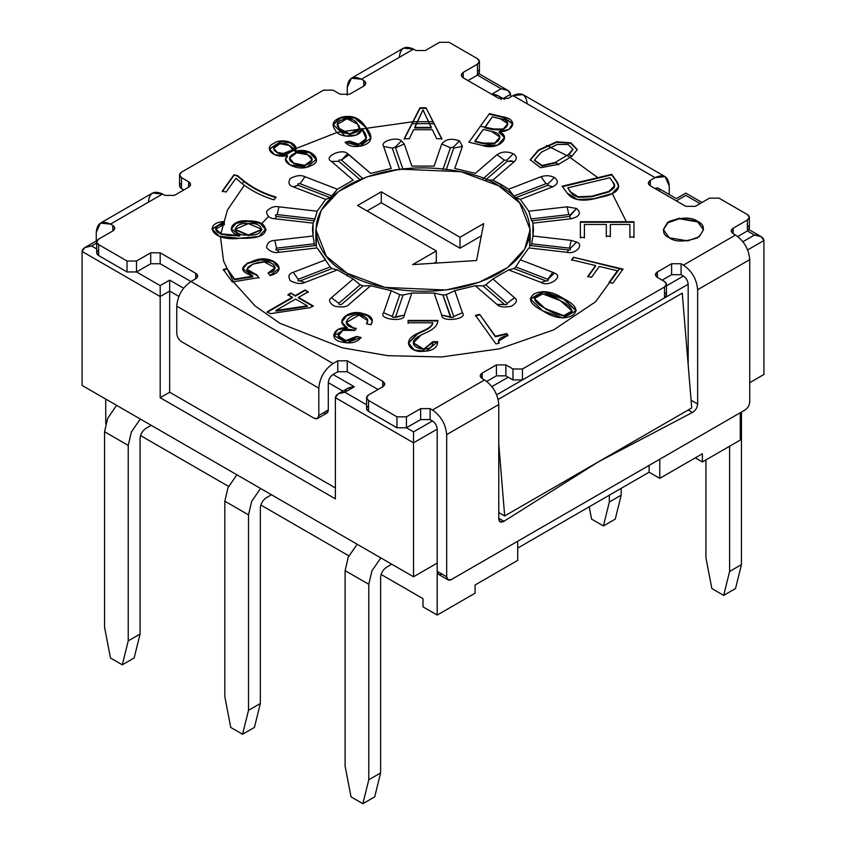 <?xml version="1.0" encoding="UTF-8"?>
<svg xmlns="http://www.w3.org/2000/svg" width="846" height="846" viewBox="0 0 846 846"><rect width="100%" height="100%" fill="white"/><g stroke="black" fill="none" stroke-linecap="round" stroke-linejoin="round"><path stroke-width="1.27" d="M498.77 185.834L519.687 202.913L530.146 229.573L524.742 248.978L507.367 267.706L479.386 282.173L445.916 289.998L385.015 287.418L347.23 273.311L347.23 276.008L347.23 273.311C366.35 287.873 441.654 305.099 498.77 273.311C553.813 240.338 523.97 196.864 498.77 185.834C479.65 171.273 404.346 154.046 347.23 185.834C292.187 218.807 322.03 262.281 347.23 273.311L326.313 256.232L315.854 229.573L321.258 210.168L338.633 191.439L366.614 176.973L400.084 169.147L460.985 171.727L498.77 185.834M529.733 235.04L529.638 246.556L530.146 240.507L530.146 229.573M597.805 177.66L568.607 156.436L546.569 145.406M504.428 131.31L500.293 130.316M498.336 129.861L480.687 126.382M295.963 146.94L292.388 148.589M280.957 154.427L336.941 132.494M619.547 268.827L595.552 301.779L553.696 329.866L499.5 348.806L441.57 356.97L387.669 355.669L342.27 347.78L279.762 323.214L255.048 305.903L233.782 282.289M122.31 664.819L110.466 657.987L122.31 664.819L128.222 640.898L128.222 445.419L104.555 431.746L104.555 627.224L110.466 657.987L104.555 627.224L104.555 431.746L107.706 418.262L116.611 405.361L107.706 418.262L104.555 431.746L128.222 445.419L128.222 640.898L140.066 634.056L134.144 657.987L122.31 664.819L134.144 657.987L140.066 634.056L140.066 438.588L140.066 634.056L128.222 640.898L122.31 664.819M603.42 525.937L609.332 502.016L609.332 495.174L609.332 502.016L621.176 495.174L615.254 519.095L603.42 525.937L591.576 519.095L603.42 525.937L615.254 519.095L621.176 495.174L621.176 488.343L621.176 495.174L609.332 502.016L603.42 525.937M589.207 506.796L591.576 519.095L589.207 506.796M723.69 595.373L711.856 588.541L723.69 595.373L729.612 571.452L729.612 446.233L729.612 571.452L741.445 564.62L735.534 588.541L723.69 595.373L735.534 588.541L741.445 564.62L741.445 412.065L741.445 564.62L729.612 571.452L723.69 595.373M705.934 459.907L705.934 557.789L711.856 588.541L705.934 557.789L705.934 459.907M224.825 696.67L224.825 501.192L227.986 487.698L236.891 474.796L227.986 487.698L224.825 501.192L224.825 696.67L230.746 727.423L242.58 734.254L230.746 727.423L224.825 696.67M254.424 727.423L242.58 734.254L248.502 710.333L248.502 514.854L224.825 501.192L248.502 514.854L248.502 710.333L260.346 703.502L254.424 727.423L260.346 703.502L260.346 508.023L260.346 703.502L248.502 710.333L242.58 734.254L254.424 727.423M140.066 438.588C140.436 434.241 142.414 430.826 145.988 428.33L151.191 425.327L145.988 428.33C142.414 430.826 140.436 434.241 140.066 438.588M140.288 419.034L131.384 431.925L128.222 445.419L131.384 431.925L140.288 419.034M105.729 399.079L105.739 423.687L105.729 399.079M140.552 435.584L228.579 486.408L140.552 435.584M260.832 505.03L348.859 555.854L260.832 505.03M381.102 574.466L423 598.651L423 606.857L437.202 615.053L437.202 563.108L413.525 576.782L82.062 385.406L82.062 251.442L82.062 385.406L413.525 576.782L437.202 563.108L437.202 615.053L475.092 593.183L475.092 584.988L517.71 560.38L475.092 584.988L475.092 593.183L437.202 615.053L423 606.857L423 598.651L381.102 574.466M740.271 412.742L740.271 440.089L740.271 412.742M763.938 374.471L749.736 382.678L763.938 374.471L763.938 240.507L763.938 374.471M702.381 453.752L659.764 478.36L649.115 472.205L517.71 548.081L649.115 472.205L659.764 478.36L702.381 453.752L702.381 461.958L740.271 440.089L702.381 461.958L702.381 453.752M476.573 260.505L412.647 264.608L436.325 250.934L357.583 205.472L381.26 191.809L460.002 237.261L483.679 223.598L476.573 260.505L483.679 223.598L460.002 237.261L460.002 248.206L481.311 235.897L460.002 248.206L460.002 237.261L381.26 191.809L381.26 202.744L460.002 248.206L381.26 202.744L381.26 191.809L357.583 205.472L436.325 250.934L436.325 261.869L436.325 250.934L412.647 264.608L476.573 260.505M344.872 392.237C339.151 392.586 335.999 394.416 335.397 397.705L413.525 442.818L437.202 429.144L413.525 442.818L413.525 431.883L432.475 420.948L413.525 431.883L406.429 427.78L413.525 431.883L413.525 576.782L413.525 442.818L335.397 397.705L335.397 498.865L160.19 397.715L160.19 296.555L82.062 251.442L84.833 247.582L91.527 245.975L96.666 248.946L91.527 245.975L96.666 243.003L91.527 245.975C85.816 246.323 82.654 248.142 82.062 251.442L160.19 296.555L160.19 397.715L169.665 392.237L169.665 291.087L160.19 296.555L160.19 285.62L169.665 280.153L183.571 288.179L169.665 280.153L160.19 285.62L136.513 271.947L160.19 285.62L160.19 296.555L169.665 291.087L169.665 392.237L335.397 487.931L169.665 392.237L160.19 397.715L335.397 498.865L335.397 397.705L338.167 393.845L344.872 392.237L366.582 404.779L344.872 392.237C345.475 388.949 348.626 387.119 354.337 386.77L344.872 392.237L354.337 386.77L333.028 374.471L354.337 386.77L347.643 388.377L338.167 393.845M491.949 386.601L508.235 377.2L491.949 386.601M666.458 285.853L683.441 276.05L666.458 285.853M742.925 241.702L754.473 235.04L747.367 230.937L754.473 235.04L761.167 236.647L763.938 240.507L747.663 249.908L763.938 240.507C763.346 237.208 760.184 235.389 754.473 235.04L742.925 241.702M700.012 203.6L685.81 195.394L676.335 200.872C676.335 197.922 676.335 197.922 676.335 200.872C676.335 197.922 676.335 197.922 676.335 200.872L685.81 195.394C685.81 192.454 685.81 192.454 685.81 195.394C685.81 192.454 685.81 192.454 685.81 195.394L700.012 203.6M504.565 99.426L498.357 95.841L491.663 94.244L501.128 88.777L477.461 75.104L501.128 88.777L507.833 90.374L510.603 94.244L510.603 96.983L510.603 94.244L503.095 98.58L510.603 94.244C510.001 90.945 506.849 89.126 501.128 88.777L491.663 94.244C497.374 94.593 500.525 96.412 501.128 99.712M242.104 183.709L243.965 181.774M337.395 132.378L412.848 121.761M413.134 121.761L428.351 121.655M428.615 121.665L432.866 121.761M547.161 145.66L550.344 147.077M612.451 193.914L626.336 221.715M517.71 560.38L517.71 541.239L517.71 560.38M498.157 399.428L682.257 293.139L498.157 399.428M659.764 459.219L659.764 478.36L659.764 459.219M747.367 225.47C749.926 227.299 749.926 229.118 747.367 230.937L747.367 220.002L733.165 228.209L733.165 233.676L735.534 235.04C744.099 241.025 748.837 249.232 749.736 259.648L749.736 401.808C749.44 405.287 747.853 408.015 744.998 410.014C747.853 408.015 749.44 405.287 749.736 401.808L749.736 259.648L697.643 289.723C696.744 279.307 692.007 271.101 683.441 265.115C692.007 271.101 696.744 279.307 697.643 289.723L749.736 259.648C748.837 249.232 744.099 241.025 735.534 235.04L683.441 265.115L681.072 263.751L681.072 274.686L683.441 276.05C686.296 278.048 687.872 280.777 688.179 284.256L688.179 364.901L688.179 284.256L496.687 394.807L688.179 284.256C687.872 280.777 686.296 278.048 683.441 276.05L681.072 274.686L671.608 274.686L662.132 280.153L671.608 274.686L671.608 263.751L681.072 263.751L683.441 265.115L735.534 235.04L733.165 233.676C730.606 231.846 730.606 230.027 733.165 228.209L747.367 220.002C749.926 218.183 749.926 216.354 747.367 214.535L718.963 198.133L709.487 198.133L695.285 206.339L685.81 206.339L650.299 185.834C647.74 184.005 647.74 182.186 650.299 180.367L655.026 177.628L512.972 95.609L508.235 98.348L498.77 98.348L463.248 77.843C460.7 76.013 460.7 74.194 463.248 72.375L477.461 64.169C480.01 62.35 480.01 60.531 477.461 58.702L449.046 42.3L439.571 42.3L425.369 50.506L415.894 50.506L413.525 49.131L361.443 79.207L363.812 80.571C366.36 82.4 366.36 84.219 363.812 86.038L349.599 94.244L340.134 94.244L333.028 90.141L323.563 90.141L181.499 172.161C178.94 173.98 178.94 175.809 181.499 177.628L188.605 181.731C191.154 183.55 191.154 185.38 188.605 187.199L174.392 195.394L164.928 195.394L162.559 194.03L110.466 224.105L112.835 225.47C115.394 227.299 115.394 229.118 112.835 230.937L98.633 239.143C96.074 240.962 96.074 242.791 98.633 244.61L127.037 261.012L136.513 261.012L150.715 252.806L160.19 252.806L195.701 273.311C198.26 275.14 198.26 276.959 195.701 278.778L190.974 281.517L333.028 363.537L337.766 360.798L347.23 360.798L382.752 381.303C385.3 383.132 385.3 384.951 382.752 386.77L368.539 394.976C365.99 396.795 365.99 398.625 368.539 400.444L396.954 416.845L406.429 416.845L420.631 408.639L430.106 408.639L432.475 410.014L484.557 379.939L482.188 378.574C479.64 376.745 479.64 374.926 482.188 373.107L496.401 364.901L505.866 364.901L512.972 369.004L522.437 369.004L664.501 286.984C667.06 285.165 667.06 283.336 664.501 281.517L657.395 277.414C654.846 275.595 654.846 273.776 657.395 271.947L671.608 263.751L657.395 271.947L657.395 277.414L664.501 281.517L666.458 284.256L664.501 286.984L522.437 369.004L522.437 379.939L512.972 379.939L505.866 375.836L496.401 375.836L486.757 381.409L496.401 375.836L496.401 364.901L482.188 373.107L482.188 378.574L484.557 379.939L432.475 410.014C441.041 415.999 445.768 424.206 446.677 434.611L498.77 404.547C497.86 394.13 493.123 385.924 484.557 379.939C493.123 385.924 497.86 394.13 498.77 404.547L446.677 434.611L446.677 576.782C446.974 579.901 448.56 580.821 451.415 579.521L744.998 410.014L451.415 579.521L448.063 579.848L446.677 576.782L446.677 434.611C445.768 424.206 441.041 415.999 432.475 410.014L430.106 408.639L430.106 419.584L420.631 419.584L406.429 427.78L396.954 427.78L368.539 411.378C365.99 409.559 365.99 407.73 368.539 405.911M691.732 407.962L682.257 293.139L691.732 407.962L504.681 515.954L691.732 407.962M498.77 444.182L504.681 515.954L498.77 512.539L504.681 515.954L498.77 444.182M649.115 465.374L649.115 472.205L649.115 465.374M342.905 391.106L328.29 382.667L342.905 391.106M178.844 296.386L169.665 291.087L169.665 280.153L169.665 291.087L178.844 296.386M222.942 222.138L223.09 221.578M282.194 156.425L285.229 154.765M292.166 151.223L296.216 149.287M499.563 132.23L500.938 132.558L499.563 132.23M433.871 123.717L429.535 123.611M429.271 123.611L412.129 123.717M244.039 185.708L227.458 209.956L220.711 234.257M220.51 237.134L223.545 260.959L233.464 281.792M315.854 229.573L315.854 240.507L316.362 246.556L316.267 235.04M367.058 210.95L381.26 202.744L367.058 210.95M433.956 263.233L436.325 261.869L433.956 263.233M695.285 457.855L702.381 461.958L695.285 457.855M271.471 494.762L266.257 497.776L271.471 494.762M260.346 508.023C260.716 503.687 262.694 500.272 266.257 497.776C262.694 500.272 260.716 503.687 260.346 508.023M260.568 488.47L251.664 501.371L248.502 514.854L251.664 501.371L260.568 488.47M391.751 564.208L386.537 567.211L391.751 564.208M345.105 766.106L345.105 570.627L348.256 557.144L357.171 544.242L348.256 557.144L345.105 570.627L368.782 584.3L368.782 779.779L380.615 772.948L380.615 577.469C380.996 573.123 382.974 569.707 386.537 567.211C382.974 569.707 380.996 573.123 380.615 577.469L380.615 772.948L374.704 796.869L362.86 803.7L351.027 796.869L362.86 803.7L368.782 779.779L368.782 584.3L371.933 570.807L380.848 557.916L371.933 570.807L368.782 584.3L345.105 570.627L345.105 766.106L351.027 796.869L345.105 766.106M374.704 796.869L380.615 772.948L368.782 779.779L362.86 803.7L374.704 796.869M663.359 229.848L667.885 222.784L679.391 218.754L697.643 221.916L697.643 221.366L679.148 218.247L667.621 222.424L663.349 229.573L669.239 237.779C661.709 234.363 661.709 228.896 669.239 221.366C682.267 217.031 691.742 217.031 697.643 221.366C705.173 224.782 705.173 230.249 697.643 237.779C684.615 242.115 675.15 242.115 669.239 237.779L687.735 240.899L699.261 236.721L703.534 229.573L697.643 221.366L703.523 229.848L697.643 221.916L679.391 218.754L667.885 222.784L663.359 229.848M339.32 129.036L349.8 134.493L359.212 129.004L350.033 134.493L339.32 129.036L337.66 124.447L339.32 129.036M357.551 124.129L359.212 128.455L349.8 133.954L339.32 128.486L337.649 124.172L347.019 118.694L357.551 124.129C353.66 114.337 330.035 120.058 339.32 128.486C343.095 138.268 366.815 132.674 357.551 124.129M293.731 163.69L304.772 165.869L312.015 160.222L305.004 165.827L293.731 163.69L289.575 158.35L293.731 163.69M307.701 154.807L312.026 159.947L304.772 165.319L293.731 163.141L289.565 158.075L296.703 152.735L307.701 154.807C298.395 147.976 281.633 157.895 293.731 163.141C303.016 170.194 320.179 160.031 307.701 154.807M273.787 148.325L279.889 143.683L289.142 145.427L292.526 149.404L286.466 154.025L277.171 152.333L273.787 148.325L277.171 152.883L286.466 154.575L292.515 149.668L286.699 154.522L277.171 152.883L273.797 148.6M248.449 235.558L261.89 229.594L248.449 235.558L234.977 229.594L248.449 235.558M248.449 223.619L261.9 229.319L248.449 235.008L234.977 229.319L248.449 223.619C231.434 221.885 231.18 236.647 248.449 235.008C265.686 236.647 265.433 221.885 248.449 223.619M563.711 299.251L576.158 310.863L563.711 298.701L543.555 292.06L530.283 299.188L543.555 292.06L563.711 299.251M542.73 310.81L563.129 318.001L576.168 310.598L563.711 298.701C576.232 305.078 579.055 310.736 572.16 315.695C563.584 319.672 553.77 318.043 542.73 310.81C530.209 304.433 527.386 298.775 534.281 293.816C542.857 289.84 552.671 291.468 563.711 298.701L543.322 291.51L530.273 298.913L542.73 310.81M534.376 298.553L546.125 309.403L534.376 298.553L542.667 293.879L560.316 300.658L572.076 310.958L563.774 315.632L546.125 308.853L563.774 316.182L572.055 311.233L564.007 316.182L546.125 309.403L534.386 298.828M508.605 189.24L513.934 196.061L545.966 183.709L513.934 196.061L515.796 197.668L520.311 199.349L552.745 186.839L547.817 185.316L548.071 183.825L545.966 183.709L541.038 176.719L508.605 189.24L501.128 184.46L501.128 187.241L501.128 184.46L492.869 180.145L485.773 179.807L507.177 161.311L506.966 160.095L513.226 153.75C507.336 151.191 501.942 151.497 497.025 154.67L504.385 160.243L506.966 160.095L504.385 160.243L482.992 178.728L504.385 160.243L497.025 154.67C501.942 151.497 507.336 151.191 513.226 153.75C516.779 156.129 517.223 158.688 514.537 161.427L492.869 180.145L508.605 189.24L541.038 176.719L545.966 183.709L548.071 183.825L554.342 177.48C550.217 175.429 545.776 175.175 541.038 176.719C545.776 175.175 550.217 175.429 554.342 177.48C558.762 180.885 558.233 183.994 552.745 186.839L520.311 199.349L528.824 211.214L567.084 206.826L568.808 214.577L570.32 214.842L576.591 208.486L567.084 206.826L576.591 208.486C581.572 213.097 579.774 216.523 571.198 218.754L532.938 223.143L532.938 236.002L571.198 240.391L569.464 248.142L570.32 248.407L576.591 242.051L571.198 240.391L576.591 242.051C584.597 244.801 575.481 254.635 567.084 252.32L528.824 247.931L520.311 259.796L552.745 272.306L548.071 279.413L554.342 273.068L552.745 272.306L554.342 273.068C564.589 276.304 548.536 287.598 541.038 282.427L508.605 269.906L492.869 279L514.537 297.718C517.805 299.918 516.832 302.731 511.629 306.157C504.163 307.616 499.288 307.066 497.025 304.475L475.346 285.758L454.788 290.675L462.402 312.756C468.515 319.418 440.502 322.633 441.739 315.135L434.125 293.044L411.875 293.044L404.261 315.135C405.498 322.633 377.485 319.418 383.598 312.756L391.212 290.675L370.654 285.758L348.975 304.475C346.712 307.066 341.837 307.616 334.371 306.157C329.168 302.731 328.195 299.918 331.463 297.718L353.131 279L337.395 269.906L353.131 279L331.463 297.718L338.823 303.302L339.193 304.602L338.823 303.302L360.227 284.806L338.823 303.302L331.463 297.718C328.195 299.918 329.168 302.731 334.371 306.157C341.837 307.616 346.712 307.066 348.975 304.475L370.654 285.758L391.212 290.675L383.598 312.756L392.29 316.489L392.904 317.44L392.29 316.489L399.798 294.683L392.29 316.489L383.598 312.756C377.485 319.418 405.498 322.633 404.261 315.135L411.875 293.044L403.087 295.053L399.798 294.683L403.087 295.053L395.568 316.869L403.087 295.053L411.875 293.044L434.125 293.044L441.739 315.135L451.045 317.44L442.913 295.053L450.432 316.869L441.739 315.135C440.502 322.633 468.515 319.418 462.402 312.756L454.788 290.675L446.202 294.683L442.913 295.053L434.125 293.044L442.913 295.053L446.202 294.683L453.71 316.489L446.202 294.683L454.788 290.675L475.346 285.758L497.025 304.475L504.755 304.602L482.992 285.885L504.385 304.37L497.025 304.475C499.288 307.066 504.163 307.616 511.629 306.157C516.832 302.731 517.805 299.918 514.537 297.718L492.869 279L485.773 284.806L482.992 285.885L475.346 285.758L482.992 285.885L485.773 284.806L507.177 303.302L485.773 284.806L492.869 279L508.605 269.906L541.038 282.427L545.966 280.904L513.934 268.552L515.796 266.945L513.934 268.552L508.605 269.906M475.346 173.388L454.788 168.47L475.346 173.388L497.025 154.67L475.346 173.388M434.125 166.102L411.875 166.102L434.125 166.102L441.739 144.01L450.432 147.743L453.255 147.246L459.515 140.901C451.531 138.025 445.609 139.061 441.739 144.01C445.609 139.061 451.531 138.025 459.515 140.901L462.402 146.39L454.788 168.47L462.402 146.39L453.71 148.124L453.255 147.246L450.432 147.743L442.913 169.56L450.432 147.743L441.739 144.01L434.125 166.102M391.212 168.47L370.654 173.388L391.212 168.47L383.598 146.39L392.29 148.124L395.114 147.246L401.374 140.901C396.626 136.28 379.59 141.536 383.598 146.39C379.59 141.536 396.626 136.28 401.374 140.901L404.261 144.01L411.875 166.102L404.261 144.01L395.568 147.743L395.114 147.246L392.29 148.124L399.798 169.93L392.29 148.124L383.598 146.39L391.212 168.47M353.131 180.145L337.395 189.24L330.204 197.668L325.689 199.349L317.176 211.214L314.31 220.806L314.966 218.913L277.192 214.577C275.024 214.979 274.802 215.614 276.536 216.47L274.802 218.754C269.8 218.532 267.05 216.153 266.532 211.606C270.022 207.513 274.146 205.927 278.916 206.826L317.176 211.214L325.689 199.349L293.255 186.839C288.782 185.528 287.82 182.715 290.347 178.4C296.28 175.397 301.155 174.836 304.962 176.719L337.395 189.24L353.131 180.145L331.463 161.427L338.823 161.311C338.527 160.095 339.383 159.693 341.403 160.095L347.664 153.75C342.059 147.828 322.495 157.092 331.463 161.427C322.495 157.092 342.059 147.828 347.664 153.75L370.654 173.388L348.975 154.67L341.403 160.095C339.383 159.693 338.527 160.095 338.823 161.311L360.227 179.807L338.823 161.311L331.463 161.427L353.131 180.145M313.062 223.143L312.502 229.435L313.062 236.002L313.062 223.143L274.802 218.754L313.062 223.143L314.31 220.806L276.536 216.47C274.802 215.614 275.024 214.979 277.192 214.577L314.966 218.913L317.176 211.214L278.916 206.826L277.192 214.577L278.916 206.826C274.146 205.927 270.022 207.513 266.532 211.606C267.05 216.153 269.8 218.532 274.802 218.754L276.536 216.47M314.31 243.807L314.966 245.7L314.31 243.807L276.536 248.142L275.838 249.856L276.536 248.142L314.31 243.807L313.062 236.002L274.802 240.391L313.062 236.002M317.176 247.931L330.204 266.945L332.066 268.552L337.395 269.906L304.962 282.427C301.155 284.309 296.28 283.748 290.347 280.745C287.82 276.43 288.782 273.618 293.255 272.306L325.689 259.796L317.176 247.931L278.916 252.32C274.146 253.218 270.022 251.632 266.532 247.54C267.05 242.992 269.8 240.613 274.802 240.391L276.536 248.142L274.802 240.391C269.8 240.613 267.05 242.992 266.532 247.54C270.022 251.632 274.146 253.218 278.916 252.32L317.176 247.931M266.204 229.879L265.623 229.52M265.612 229.52L261.816 224.19M261.795 223.63L268.499 216.491M598.207 461.958L692.483 412.436L688.232 409.982L692.483 412.436L598.207 461.958L503.93 521.305C500.853 522.965 499.14 522.141 498.77 518.841L498.77 404.547L498.77 518.841L500.155 521.908L503.93 521.305L598.207 461.958M475.473 315.368L479.693 314.363L495.386 336.232L506.669 333.536L507.928 335.28C499.87 337.374 496.962 340.007 499.203 343.169L495.968 343.941L475.473 315.368L495.968 343.941L499.203 343.169L498.558 341.192L507.928 335.28L506.669 333.536L507.928 335.83L506.669 333.536L495.386 336.232L479.693 314.363L495.386 336.771L506.669 334.075L495.386 336.771L479.693 314.363L475.473 315.368M437.868 320.433C437.742 325.224 434.009 329.2 426.659 332.362L420.896 335.143C398.064 346.374 433.924 356.526 432.824 341.668L437.657 341.668C437.53 347.896 432.475 351.122 422.482 351.365C410.733 352.634 400.539 340.97 417.469 333.461L423.307 330.691C428.837 328.364 431.978 325.731 432.75 322.781L408.132 322.781L408.132 320.433L437.868 320.433L408.132 320.433L408.132 322.781L432.75 322.781L432.75 323.331L432.75 322.781C431.978 325.731 428.837 328.364 423.307 330.691L417.469 333.461L408.597 342.979L414.381 350.085L426.395 351.153L437.657 341.668L432.824 341.668L432.824 342.207L437.657 342.207L432.824 342.207L432.824 341.668L423.793 349.165L413.43 342.852L420.896 335.143L426.659 332.362C434.009 329.2 437.742 325.224 437.868 320.433M366.487 323.764C369.194 320.126 367.534 317.387 361.517 315.537C353.84 311.053 337.258 324.134 353.004 327.677L356.219 328.438L354.812 330.458L352.518 329.908C346.479 328.555 342.175 329.559 339.584 332.933C333.049 338.876 350.889 344.787 356.578 336.401L360.967 337.448C357.372 342.397 351.185 343.962 342.408 342.122C328.333 340.198 332.943 326.609 347.283 327.73L347.346 327.635C333.387 322.379 348.785 308.61 362.945 313.559C371.563 315.643 374.207 319.397 370.876 324.811L366.487 323.764L370.876 324.811L372.303 320.719L367.65 315.124L355.944 312.724L346.374 315.368L341.678 321.903L347.346 328.174L337.691 329.633L333.726 335.46L346.775 342.841L360.967 337.448L356.578 336.401L360.967 337.998L356.578 336.401L345.813 340.494L338.453 335.862L342.799 330.31L354.812 330.458L356.219 328.438L353.004 327.677L346.226 322.548L358.926 315.103L367.672 320.602L366.487 323.764M305.015 289.956L308.23 291.807L298.501 297.422L313.126 305.861L309.911 307.722L270.35 313.676L267.135 311.825L292.409 297.232L287.978 294.672L290.855 293.012L295.286 295.571L305.015 289.956L308.23 292.356L305.015 289.956L295.286 296.121L305.015 290.495L295.286 296.121L290.855 293.012L295.286 296.121L290.855 293.012L287.978 294.672L292.409 297.781L267.135 311.825L270.35 313.676L309.911 307.722L313.126 305.861L298.501 297.422L308.23 291.807L305.015 289.956M258.929 277.573L232.28 281.982L223.291 269.472L227.056 268.573L234.649 279.148L252.912 276.156C238.678 271.28 239.344 266.014 254.921 260.357C271.725 253.747 290.77 270.276 269.948 275.595L268.087 272.994C280.756 271.238 275.31 257.702 256.084 263.117C243.796 267.484 244.156 271.492 257.173 275.13L258.929 278.123L257.173 275.13L246.969 269.24L252.827 264.068L264.269 261.943L275.087 267.696L268.087 272.994L269.948 275.595L279.233 268.372L273.078 260.917L260.346 259.405L247.191 263.106L242.749 268.637L252.912 276.156L252.848 276.822L252.848 276.282L234.649 279.148L234.649 279.688L252.848 276.822L234.649 279.688L227.056 268.573L234.649 279.688L227.056 268.573L223.291 269.472L232.28 281.982L258.929 277.573M239.904 235.421C224.465 232.513 231.667 219.22 247.635 220.88C258.58 220.774 264.576 223.598 265.623 229.361C265.475 235.77 257.015 238.741 240.253 238.265C210.189 241.945 203.622 222.403 224.327 221.536L224.327 224.296C211.965 224.465 209.871 236.975 239.725 235.526L239.725 236.066L239.725 235.526L221.208 233.856L215.783 229.097L224.327 224.296L224.327 221.536L212.05 228.97L219.368 236.277L239.207 238.265L258.897 236.478L265.623 229.361L260.409 222.953L247.846 220.88L235.844 222.868L231.244 228.885L239.904 235.421M236.034 178.178L226.072 192.053L222.244 191.133L233.972 174.794L237.8 175.714C248.354 185.57 261.086 192.698 275.976 197.065L273.988 199.846C258.516 195.056 245.869 187.823 236.034 178.178C245.869 187.823 258.516 195.056 273.988 199.846L275.976 197.065C261.086 192.698 248.354 185.57 237.8 175.714L237.8 176.254C248.354 186.12 261.086 193.237 275.976 197.615C261.086 193.237 248.354 186.12 237.8 176.254L233.972 174.794L237.8 176.254L233.972 174.794L222.244 191.133L226.072 192.053L236.034 178.178M287.587 156.288L285.43 159.46L287.587 155.738L285.409 159.185L290.072 164.938L306.612 167.371L316.362 159.386L309.9 152.217L295.085 151.402C311.095 146.622 323.764 160.973 311.719 165.33C304.888 169.01 297.676 168.883 290.072 164.938C285.017 162.062 284.182 158.995 287.587 155.738L287.481 155.675C272.095 158.847 263.54 147.204 273.808 143.471C280.195 137.623 300.309 142.329 294.99 151.349L295.085 151.952L309.657 152.65L316.351 159.661L309.657 152.65L295.085 151.952L296.301 148.505L290.633 142.488L281.517 140.996L269.388 148.938L274.643 154.733L287.481 155.675M361.697 128.571L366.17 138.585L358.799 144.148L349.641 141.102L349.641 141.652L345.21 142.71L349.641 141.652L349.641 141.102L345.21 142.16L359.846 146.263L370.791 138.162L365.303 126.445L354.738 117.488L340.409 117.552L333.208 124.616L345.189 136.058L356.388 135.043L361.57 129.322L361.506 128.529C362.691 137.887 338.717 139.125 335.238 129.977C330.881 124.182 333.123 119.899 341.964 117.129C352.274 114.76 360.248 118.133 365.895 127.26C373.721 136.682 372.367 142.879 361.845 145.85C353.85 147.447 348.309 146.221 345.21 142.16L349.641 141.102C354.548 147.616 375.539 144.01 361.697 128.571L361.506 129.078M409.284 138.712L404.177 138.712L419.997 107.78L426.003 107.78L441.824 138.712L436.716 138.712L432.359 129.724L413.609 129.724L409.284 138.712L413.609 129.724L432.359 129.724L436.716 138.712L441.824 138.712L426.003 107.78L441.824 139.262L426.003 107.78L419.997 107.78L404.177 138.712L409.284 138.712M499.161 131.659L509.038 129.385L512.665 123.601L503.095 116.907L489.443 113.639L468.938 142.213L482.527 145.47L497.596 145.237L504.607 137.422L499.108 131.733C512.739 136.872 498.114 150.916 482.527 145.47L468.938 142.213L489.443 113.639L503.095 116.907C518.926 119.445 513.406 131.965 499.161 131.659L504.607 137.697L499.108 132.272M568.554 154.395L555.314 162.411L558.614 164.314L571.833 156.288L568.554 154.395L571.833 156.288L577.31 149.605L570.902 142.837L556.71 141.758L538.447 150.017L530.199 159.778L540.531 167.741L558.614 164.314L555.314 162.411L558.614 164.864L555.314 162.411L542.064 165.467L534.503 160.084L541.292 152.217L557.176 144.465L568.121 144.476L572.869 149.245L568.554 154.395M611.7 174.339L616.649 181.234C621.947 188.891 616.174 194.316 599.338 197.509C583.507 202.131 572.784 200.65 567.148 193.068L562.199 186.173L611.7 174.339L562.199 186.173L567.148 193.068L577.596 199.603L593.85 198.715L612.018 193.575L618.743 186.49L616.649 181.234L611.7 174.339M580.377 237.43L580.377 221.715L633.95 221.715L633.95 237.039L629.91 237.039L629.91 224.476L610.336 224.476L610.336 236.214L606.307 236.214L606.307 224.476L584.406 224.476L584.406 237.43L580.377 237.43L584.406 237.43L584.406 224.476L606.307 224.476L606.307 236.214L610.336 236.214L610.336 224.476L629.91 224.476L629.91 237.039L633.95 237.039L633.95 221.715L580.377 221.715L580.377 237.43M571.642 259.817L573.472 257.269L622.963 269.102L612.811 283.262L609.088 282.363L617.411 270.762L599.328 266.437L591.544 277.276L587.822 276.388L595.595 265.549L571.642 259.817L595.595 265.549L587.822 276.388L591.544 277.276L599.328 266.437L617.411 270.762L609.088 282.363L612.811 283.262L622.963 269.102L573.472 257.269L622.963 269.652L573.472 257.269L571.642 259.817M747.367 230.937L737.733 236.51L747.367 230.937L749.334 228.209L749.334 217.274L747.367 220.002L747.367 230.937M664.501 292.452C667.06 294.271 667.06 296.1 664.501 297.919L522.437 379.939L664.501 297.919L664.501 286.984L664.501 297.919L666.458 295.191L666.458 284.256M432.475 420.948L430.106 419.584L432.475 420.948C435.33 422.947 436.906 425.675 437.202 429.144C436.906 425.675 435.33 422.947 432.475 420.948M366.582 397.705L366.582 408.639L368.539 411.378L368.539 400.444L368.539 411.378L396.954 427.78L396.954 416.845L368.539 400.444L366.582 397.705L368.539 394.976L382.752 386.77L382.752 381.303L347.23 360.798L347.23 371.732L378.014 389.509L347.23 371.732L337.766 371.732L333.028 374.471L337.766 371.732L337.766 360.798L333.028 363.537C324.462 369.522 319.725 377.728 318.826 388.145L318.826 415.481L328.29 410.014L328.29 382.667C328.597 379.198 330.173 376.47 333.028 374.471C330.173 376.47 328.597 379.198 328.29 382.667L328.29 410.014C327.994 413.134 326.419 414.043 323.563 412.742M317.44 418.548L326.905 413.081L328.29 410.014L318.826 415.481L317.44 418.548L314.088 418.21L181.499 341.668C178.643 339.669 177.068 336.93 176.761 333.461C177.068 336.93 178.643 339.669 181.499 341.668L314.088 418.21C316.943 419.51 318.519 418.601 318.826 415.481L318.826 388.145L176.761 306.125L176.761 333.461L176.761 306.125C177.671 295.709 182.398 287.503 190.974 281.517L160.19 263.751L150.715 263.751L136.513 271.947L127.037 271.947L98.633 255.545C96.074 253.726 96.074 251.897 98.633 250.078M96.666 241.871L96.666 252.817L98.633 255.545L98.633 244.61L98.633 255.545L127.037 271.947L127.037 261.012L98.633 244.61L96.666 241.871L98.633 239.143L112.835 230.937L112.835 225.47L110.466 224.105C101.901 220.203 97.163 222.932 96.264 232.312L96.264 240.983L96.264 232.312L100.42 223.111L110.466 224.105L162.559 194.03L164.928 195.394L174.392 195.394L188.605 187.199L188.605 181.731L181.499 177.628L181.499 188.563L183.868 189.927L181.499 188.563C178.94 186.744 178.94 184.914 181.499 183.096M477.461 69.636C480.01 71.466 480.01 73.285 477.461 75.104L467.986 80.571L477.461 75.104L477.461 64.169L463.248 72.375L463.248 77.843L498.77 98.348L508.235 98.348L512.972 95.609C521.538 91.706 526.275 94.445 527.174 103.815M514.157 161.755L509.969 160.624M506.807 304.602L507.177 303.302L514.537 297.718L507.177 303.302L506.807 304.602L504.776 304.613M453.096 317.44L453.71 316.489L462.402 312.756L453.71 316.489L453.107 317.44L451.066 317.451M394.934 317.451L404.261 315.135L392.935 317.451M363.008 285.885L360.227 284.806L353.131 279L360.227 284.806L363.008 285.885L341.615 304.37L363.008 285.885L370.654 285.758M341.224 304.613L339.214 304.613M298.109 280.872L300.15 280.861L332.171 268.51L330.204 266.945L298.183 279.296L298.088 280.861L298.183 279.296L330.204 266.945M332.066 268.552L300.034 280.904L304.962 282.427L337.395 269.906M325.689 259.796L293.255 272.306L298.183 279.296L293.255 272.306C288.782 273.618 287.82 276.43 290.347 280.745C296.28 283.748 301.155 284.309 304.962 282.427L300.034 280.904M277.192 250.035L278.916 252.32L277.382 249.951L275.859 249.866M330.014 197.594L332.066 196.061L300.034 183.709C297.771 183.603 297.147 184.142 298.183 185.316L293.255 186.839L325.689 199.349L330.204 197.668L298.183 185.316C297.147 184.142 297.771 183.603 300.034 183.709L332.066 196.061L337.395 189.24L304.962 176.719L300.034 183.709L304.962 176.719C301.155 174.836 296.28 175.397 290.347 178.4C287.82 182.715 288.782 185.528 293.255 186.839L298.183 185.316M363.008 178.728L341.615 160.243L363.008 178.728M403.087 169.56L395.568 147.743L403.087 169.56M446.202 169.93L453.71 148.124L446.202 169.93M507.177 161.311L485.773 179.807L492.869 180.145L514.537 161.427L507.177 161.311L514.537 161.427C517.223 158.688 516.779 156.129 513.226 153.75L506.966 160.095L507.177 161.311M547.817 185.316L552.745 186.839C558.233 183.994 558.762 180.885 554.342 177.48L548.071 183.825L547.922 185.274L515.986 197.594M545.966 280.904L541.038 282.427C548.536 287.598 564.589 276.304 554.342 273.068L548.071 279.413L547.912 280.861L547.817 279.296L552.745 272.306L520.311 259.796L528.824 247.931L567.084 252.32C575.481 254.635 584.597 244.801 576.591 242.051L570.32 248.407L570.162 249.856L570.32 248.407L569.464 248.142L571.198 240.391L532.938 236.002L533.498 229.71L532.938 223.143L531.034 218.913L531.69 220.806L569.464 216.47L570.32 214.842L568.808 214.577L531.034 218.913L568.808 214.577L567.084 206.826L528.824 211.214L531.034 218.913L528.824 211.214L520.311 199.349L515.796 197.668L513.934 196.061M532.938 223.143L571.198 218.754L569.464 216.47L571.198 218.754C579.774 216.523 581.572 213.097 576.591 208.486L569.464 216.47M531.69 243.807L531.034 245.7L531.69 243.807L569.464 248.142L531.69 243.807L532.938 236.002L531.69 243.807M568.808 250.035L570.172 249.845L568.618 249.951L567.084 252.32L568.808 250.035M547.817 279.296L515.796 266.945L547.817 279.296M179.542 174.9L179.542 185.834L181.499 188.563L181.499 177.628L179.542 174.9L181.499 172.161L323.563 90.141L333.028 90.141L340.134 94.244L349.599 94.244L363.812 86.038L363.812 80.571L361.443 79.207L413.525 49.131L403.489 48.137L351.397 78.213L361.443 79.207C352.877 75.305 348.14 78.044 347.23 87.413L351.397 78.213M399.323 57.338C400.232 47.968 404.959 45.229 413.525 49.131L415.894 50.506L425.369 50.506L439.571 42.3L449.046 42.3L477.461 58.702L479.418 61.441L477.461 64.169L477.461 75.104L479.418 72.375L479.418 61.441M665.072 176.634L523.018 94.615L512.972 95.609L655.026 177.628L665.072 176.634L669.239 185.834L669.239 194.506L669.239 185.834C668.329 176.454 663.602 173.726 655.026 177.628L650.299 180.367L650.299 185.834L685.81 206.339L695.285 206.339L709.487 198.133L718.963 198.133L747.367 214.535L749.334 217.274M441.94 574.053C439.085 575.354 437.509 574.434 437.202 571.314L437.202 429.144L437.202 571.314L446.677 576.782L437.202 571.314L438.598 574.381L448.063 579.848M697.643 289.723L697.643 404.018C697.273 407.751 695.56 410.553 692.483 412.436C695.56 410.553 697.273 407.751 697.643 404.018L697.643 289.723M148.357 202.236C149.256 192.867 153.993 190.128 162.559 194.03L152.513 193.036L100.42 223.111M347.23 95.122L347.23 87.413L347.23 95.122M701.979 202.469L685.81 193.131L676.335 198.599L658.378 188.235L655.026 188.563C657.881 187.262 659.468 188.172 659.764 191.302M190.974 281.517L195.701 278.778L195.701 273.311L160.19 252.806L160.19 263.751L190.974 281.517C182.398 287.503 177.671 295.709 176.761 306.125L318.826 388.145C319.725 377.728 324.462 369.522 333.028 363.537L190.974 281.517M691.087 400.232L697.643 404.018L691.087 400.232M498.77 518.323L503.93 521.305L498.77 518.323M406.429 427.78L420.631 419.584L420.631 408.639L406.429 416.845L406.429 427.78L406.429 416.845L396.954 416.845L396.954 427.78L406.429 427.78M136.513 271.947L150.715 263.751L150.715 252.806L136.513 261.012L136.513 271.947L136.513 261.012L127.037 261.012L127.037 271.947L136.513 271.947M505.866 375.836L512.972 379.939L512.972 369.004L505.866 364.901L505.866 375.836L505.866 364.901L496.401 364.901L496.401 375.836L505.866 375.836M347.664 153.75L341.403 160.095L348.975 154.67L347.664 153.75M401.374 140.901L395.114 147.246L395.568 147.743L404.261 144.01L401.374 140.901M459.515 140.901L453.255 147.246L453.71 148.124L462.402 146.39L459.515 140.901M391.212 290.675L399.798 294.683M515.796 266.945L520.311 259.796M546.125 308.853C566.302 322.77 584.427 312.311 560.316 300.658C540.139 286.741 522.014 297.2 546.125 308.853M475.473 315.918L479.693 314.902L475.473 315.918M413.43 343.127L423.793 349.705L432.824 342.207L423.613 349.715L413.43 343.127M408.132 320.983L437.868 320.983L408.132 320.983L408.132 323.331M408.597 343.233L417.469 334.011L423.307 331.241C428.837 328.914 431.978 326.281 432.75 323.331C431.978 326.281 428.837 328.914 423.307 331.241L417.469 334.011L408.597 343.233M366.804 323.838L367.661 320.877L366.804 323.838M346.236 322.823L353.004 328.216L356.219 328.988L353.004 328.216L346.236 322.823M341.678 322.178L346.522 315.822L355.944 313.274L367.46 315.579L372.293 320.994L367.46 315.579L355.944 313.274L346.522 315.822L341.678 322.178M333.736 335.725L347.283 328.269L333.736 335.725M338.463 336.137L345.813 341.044L356.578 336.941L345.559 341.012L338.463 336.137M298.501 297.972L313.126 306.411L298.501 297.972M287.978 295.222L290.855 293.562L287.978 295.222M267.135 312.364L292.409 297.781L267.135 312.364M275.828 310.514L295.624 299.082L307.341 305.85L307.341 306.4L307.341 305.85L275.955 310.588L275.955 311.138L307.341 306.4L275.828 311.064L275.828 310.514L307.341 305.85L295.624 299.082L275.828 310.514M275.087 267.696L268.425 273.459L275.077 267.971M246.99 269.514L257.173 275.68L246.99 269.514M242.76 268.912L247.423 263.529L260.431 259.944L272.941 261.403L279.222 268.637L272.941 261.403L260.431 259.944L247.423 263.529L242.76 268.912M223.291 270.011L227.056 269.113L223.291 270.011M224.327 222.075L212.06 229.245L224.327 222.075L224.327 224.846M231.254 229.139L236.023 223.333L247.899 221.43L260.282 223.439L265.623 229.647L260.282 223.439L247.899 221.43L236.023 223.333L231.254 229.139M215.783 229.372L221.208 234.395L239.725 236.066L220.965 234.331L215.783 229.372M222.244 191.682L233.972 175.344L222.244 191.682M269.398 149.213L281.581 141.536L290.485 142.974L296.29 148.78L290.485 142.974L281.581 141.536L269.398 149.213M289.142 145.427C281.739 139.601 267.114 147.965 277.171 152.333C284.69 158.117 299.167 149.668 289.142 145.427M333.218 124.891L340.652 118.028L354.76 118.038L365.176 126.815L370.791 138.437L365.176 126.815L354.76 118.038L340.652 118.028L333.218 124.891M349.641 141.652L358.799 144.698L366.159 138.85L358.968 144.677L349.641 141.652M404.177 139.262L419.997 107.78L419.997 108.33L426.003 108.33L419.997 108.33L404.177 139.262M423.074 109.948L431.323 127.936L431.323 127.397L414.677 127.397L414.677 127.936L431.323 127.936L414.677 127.936L422.926 109.948L414.677 127.397L431.323 127.397L422.926 109.948M483.278 129.438L491.526 131.416L499.912 137.094L494.741 143.111L483.151 143.09L474.902 141.123L474.902 141.663L483.151 143.64L494.741 143.661L499.912 137.644L494.921 143.587L483.151 143.64L474.902 141.663L483.278 129.438L474.902 141.123L483.151 143.09C497.49 147.944 507.685 133.89 491.526 131.416L483.278 129.438M492.319 116.843L500.102 118.715L507.769 123.601L503.296 129.026L491.822 128.962L484.821 127.291L484.821 127.831L491.822 129.512L503.296 129.575L507.769 124.151L503.507 129.48L491.822 129.512L484.821 127.831L492.319 116.843L484.821 127.291L491.822 128.962C507.78 133.393 513.702 119.846 500.102 118.715L492.319 116.843M489.443 114.189L503.095 117.446L512.655 123.876L503.095 117.446L489.443 114.189M569.02 154.67L572.858 149.52L569.02 154.67M534.513 160.359L542.064 166.017L555.314 162.95L541.852 165.985L534.513 160.359M530.209 160.053L538.68 150.408L556.647 142.318L570.638 143.26L577.3 149.879L570.638 143.26L556.647 142.318L538.68 150.408L530.209 160.053M562.199 186.723L611.7 174.879L616.649 181.784L618.733 186.755L616.649 181.784L611.7 174.879L562.199 186.723M609.797 177.776L612.79 181.953L614.386 185.887L609.014 191.376L591.914 196.166L578.104 196.801L570.754 192.01L567.761 187.833L570.754 192.55L578.104 197.34L591.914 196.716L609.014 191.915L614.376 186.152L609.384 191.746L592.327 196.642L578.22 197.372L570.754 192.55L567.761 187.833L609.797 177.776L567.761 187.833L570.754 192.01C573.609 197.731 582.503 198.725 597.435 194.982C612.726 191.492 617.844 187.156 612.79 181.953L609.797 177.776M580.377 237.98L580.377 222.265L633.95 222.265L633.95 237.589M584.406 225.025L584.406 237.98M606.307 236.764L606.307 225.025M610.336 225.025L610.336 236.764M629.91 237.589L629.91 225.025M633.95 222.265L580.377 222.265M571.642 260.367L573.472 257.808L571.642 260.367M587.822 276.938L595.595 266.099L587.822 276.938M609.088 282.913L617.411 271.312L609.088 282.913M650.299 185.834L650.299 180.367L648.332 183.096L650.299 185.834M733.165 233.676L733.165 228.209L731.198 230.937L733.165 233.676M671.608 274.686L681.072 274.686L681.072 263.751L671.608 263.751L671.608 274.686M657.395 277.414L657.395 271.947L655.438 274.686L657.395 277.414M512.972 379.939L522.437 379.939L522.437 369.004L512.972 369.004L512.972 379.939M482.188 378.574L482.188 373.107L480.232 375.836L482.188 378.574M420.631 419.584L430.106 419.584L430.106 408.639L420.631 408.639L420.631 419.584M382.752 386.77L384.708 384.042L382.752 381.303L382.752 386.77M337.766 371.732L347.23 371.732L347.23 360.798L337.766 360.798L337.766 371.732M195.701 278.778L197.668 276.05L195.701 273.311L195.701 278.778M150.715 263.751L160.19 263.751L160.19 252.806L150.715 252.806L150.715 263.751M112.835 230.937L114.802 228.209L112.835 225.47L112.835 230.937M463.248 77.843L463.248 72.375L461.292 75.104L463.248 77.843M363.812 86.038L365.768 83.31L363.812 80.571L363.812 86.038M188.605 187.199L190.561 184.46L188.605 181.731L188.605 187.199M84.833 247.582L97.121 240.486M478.995 73.729L507.833 90.374M748.9 229.562L761.167 236.647M359.212 129.004L359.212 128.455M312.026 160.497L312.026 159.947M292.526 149.943L292.526 149.404M261.9 229.869L261.9 229.319M315.188 245.604L277.382 249.951M330.109 197.636L298.078 185.274M515.891 197.636L547.922 185.274M530.812 245.604L568.618 249.951M513.829 268.51L545.85 280.861L547.891 280.872M572.076 311.508L572.076 310.958M413.43 342.852L413.43 343.391M346.226 322.548L346.226 323.098M367.672 320.602L367.672 321.152M338.453 335.862L338.453 336.412M246.969 269.24L246.969 269.789M234.977 229.869L234.977 229.319M215.783 229.097L215.783 229.636M285.409 159.185L285.409 159.735M289.565 158.625L289.565 158.075M337.649 124.722L337.649 124.172M366.17 138.585L366.17 139.135M499.912 137.094L499.912 137.644M507.769 123.601L507.769 124.151M534.503 160.084L534.503 160.634M572.869 149.245L572.869 149.795M614.386 185.887L614.386 186.427"/></g></svg>
